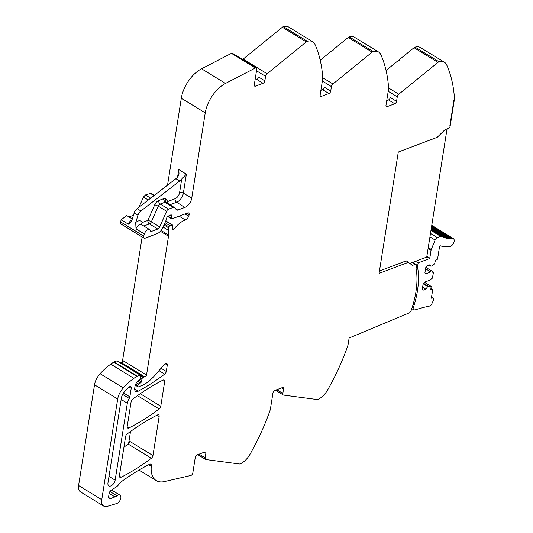 <?xml version="1.0" encoding="UTF-8"?>
<svg xmlns="http://www.w3.org/2000/svg" width="533" height="533" viewBox="0 0 533 533"><rect width="100%" height="100%" fill="white"/><g stroke="black" fill="none" stroke-linecap="round" stroke-linejoin="round"><path stroke-width="0.8" d="M379.456 270.991L406.253 260.87L412.509 265.394L415.127 264.421A2.165 1.226 121.5 0 1 415.953 264.448A2.165 1.226 121.5 0 1 416.333 265.72L416.2 266.553A8.108 4.597 -58.5 0 0 416.173 268.899A79.49 45.065 121.5 0 1 411.183 310.413A79.49 45.065 121.5 0 1 411.136 310.546A2.192 1.246 121.5 0 1 410.057 312.118L409.997 312.578L349.128 338.022L348.182 344.005A10.813 6.129 121.5 0 1 347.503 346.617A162.225 91.962 121.5 0 1 331.046 383.753A162.225 91.962 121.5 0 1 328.521 388.37A162.225 91.962 121.5 0 1 327.815 389.616A162.225 91.962 121.5 0 1 327.795 389.663A16.223 9.194 -58.5 0 1 318.101 399.35A3.245 1.839 121.5 0 1 317.108 399.537L283.669 395.12A2.705 1.532 121.5 0 1 283.303 394.993A2.705 1.532 121.5 0 1 282.83 393.401L283.543 388.91L281.77 387.824M408.538 262.263L379.076 273.389L398.298 152.018L437.2 137.327L445.008 129.672L448.393 128.373A2.165 1.226 121.5 0 0 450.192 125.941L449.812 126.081L453.916 100.157L449.812 126.081L450.192 125.941L454.296 100.011A10.813 6.129 121.5 0 0 454.416 97.606A162.225 91.962 -58.5 0 0 448.373 68.977A162.225 91.962 -58.5 0 0 447.08 65.799A162.225 91.962 -58.5 0 0 446.707 64.953A162.225 91.962 -58.5 0 0 446.694 64.926A16.223 9.194 -58.5 0 0 444.435 62.248L420.504 47.59A16.223 9.194 -58.5 0 0 415.107 47.131A3.245 1.839 121.5 0 0 414.054 47.71L437.979 62.374L398.797 94.221A2.705 1.532 121.5 0 0 397.272 96.833L396.559 101.33A2.165 1.226 -58.5 0 1 394.753 103.762L387.198 106.62A2.165 1.226 121.5 0 1 386.365 106.593A2.165 1.226 121.5 0 1 385.985 105.321L388.45 89.771A10.813 6.129 121.5 0 0 388.564 87.365A162.225 91.962 -58.5 0 0 382.521 58.737A162.225 91.962 -58.5 0 0 381.228 55.559A162.225 91.962 -58.5 0 0 380.848 54.686A16.223 9.194 -58.5 0 0 378.583 52.007L354.652 37.35A16.223 9.194 -58.5 0 0 349.255 36.89A3.245 1.839 121.5 0 0 348.202 37.47L372.134 52.134L332.945 83.981A2.705 1.532 121.5 0 0 331.426 86.593L330.713 91.083A2.165 1.226 -58.5 0 1 328.908 93.522L321.352 96.38A2.165 1.226 121.5 0 1 320.52 96.353A2.165 1.226 121.5 0 1 320.133 95.081L322.598 79.53A10.813 6.129 121.5 0 0 322.718 77.125A162.225 91.962 -58.5 0 0 316.675 48.49A162.225 91.962 -58.5 0 0 315.383 45.318A162.225 91.962 -58.5 0 0 315.01 44.472A162.225 91.962 -58.5 0 0 314.996 44.446A16.223 9.194 -58.5 0 0 312.738 41.767L288.806 27.11A16.223 9.194 -58.5 0 0 283.409 26.65A3.245 1.839 121.5 0 0 282.357 27.23L306.282 41.894L267.1 73.741A2.705 1.532 121.5 0 0 265.574 76.352L264.861 80.843A2.165 1.226 -58.5 0 1 263.055 83.281L255.5 86.133A2.165 1.226 121.5 0 1 254.667 86.113A2.165 1.226 121.5 0 1 254.288 84.84L256.759 69.21A2.165 1.226 121.5 0 0 256.38 67.938A2.165 1.226 121.5 0 0 255.36 67.997L225.499 83.434A27.036 15.33 121.5 0 0 205.245 112.869L191.727 198.216A8.108 4.597 -58.5 0 1 184.951 207.364L176.596 202.24L169.92 204.765M437.979 62.374A3.245 1.839 121.5 0 1 439.039 61.795A16.223 9.194 -58.5 0 1 444.435 62.248M386.065 70.463L398.624 60.256L399.57 60.022L399.19 59.789L414.054 47.71M396.559 101.33L390.296 97.486A2.165 1.226 -58.5 0 1 388.484 99.924L386.731 100.584M372.134 52.134A3.245 1.839 121.5 0 1 373.187 51.554A16.223 9.194 -58.5 0 1 378.583 52.007M320.213 60.222L332.772 50.009L333.725 49.782L333.345 49.549L348.202 37.47M330.713 91.083L324.444 87.245A2.165 1.226 -58.5 0 1 322.638 89.684L320.886 90.343M306.282 41.894A3.245 1.839 121.5 0 1 307.334 41.307A16.223 9.194 -58.5 0 1 312.738 41.767M242.688 59.549A2.705 1.532 121.5 0 1 243.168 59.083L266.933 39.762L267.872 39.542L267.493 39.309L282.357 27.23M264.861 80.843L258.598 77.005A2.165 1.226 -58.5 0 1 256.786 79.444L255.034 80.103M256.38 67.938L232.448 53.28A2.165 1.226 121.5 0 0 231.429 53.34L201.567 68.777A27.036 15.33 121.5 0 0 181.313 98.205L167.542 185.144M184.944 213.946L188.695 216.245A4.864 2.758 121.5 0 0 189.095 214.839A4.864 2.758 121.5 0 0 189.102 214.792L189.142 214.546A2.705 1.532 -58.5 0 0 188.662 212.967A2.705 1.532 -58.5 0 0 187.616 212.934L172.019 218.83A1.352 0.766 121.5 0 1 171.499 218.816A1.352 0.766 121.5 0 1 171.253 218.064L171.559 215.665A1.352 0.766 121.5 0 0 171.32 214.919A1.352 0.766 121.5 0 0 170.447 215.105A2.705 1.532 121.5 0 1 169.741 215.519L168.941 215.818A2.705 1.532 121.5 0 1 168.288 215.918A1.352 0.766 121.5 0 0 166.836 217.497L166.616 218.87A1.352 0.766 121.5 0 1 166.476 219.343L162.938 227.411A8.108 4.597 121.5 0 1 157.022 233.707L145.136 238.198A2.705 1.532 121.5 0 1 144.09 238.171A2.705 1.532 121.5 0 1 143.73 236.079L144.383 233.974A4.597 2.605 -58.5 0 1 149.793 229.696A4.597 2.605 -58.5 0 1 150.632 231.149A1.079 0.613 -58.5 0 0 150.826 231.489A1.079 0.613 -58.5 0 0 151.245 231.502L157.761 229.043L149.407 223.92L143.817 226.032M175.384 208.603L177.775 210.069L184.951 207.364M177.775 210.069A2.705 1.532 -58.5 0 1 176.729 210.042A2.705 1.532 -58.5 0 1 176.536 209.882L174.464 207.59A2.705 1.532 -58.5 0 0 174.271 207.43L165.91 202.307A2.705 1.532 -58.5 0 0 164.87 202.28L160.22 204.039L168.581 209.156L173.225 207.397A2.705 1.532 -58.5 0 1 174.271 207.43M166.602 211.255L158.248 206.138L151.379 221.821L159.733 226.938L166.602 211.255A2.705 1.532 -58.5 0 1 168.581 209.156M159.733 226.938A2.705 1.532 -58.5 0 1 157.761 229.043M143.73 236.079L120.565 221.881L121.211 219.783L128.433 224.2L130.945 222.061L131.911 220.262L134.176 212.967L137.974 215.292L135.708 222.594L136.028 228.857A4.597 2.605 -58.5 0 1 139.453 224.613A4.597 2.605 -58.5 0 1 141.438 224.573L149.793 229.696M120.565 221.881A2.705 1.532 121.5 0 0 120.918 223.973L144.09 238.171M188.695 216.245A4.544 2.578 -58.5 0 1 185.304 219.956L179.095 216.158M140.772 375.965L143.137 377.417L144.163 377.031A2.705 1.532 121.5 0 1 144.796 376.931A1.619 0.919 -58.5 0 0 146.535 375.039L168.515 236.246A5.417 3.071 -58.5 0 0 168.581 235.086L168.275 230.263A5.443 3.085 -58.5 0 1 168.655 227.844L168.968 226.938A1.352 0.766 -58.5 0 1 170.02 225.726L171.979 224.986A1.352 0.766 -58.5 0 1 172.505 224.999A1.352 0.766 -58.5 0 1 172.699 225.979L172.605 226.325A8.695 4.93 -58.5 0 0 172.252 229.343A1.499 0.853 -58.5 0 0 172.539 229.903A1.499 0.853 -58.5 0 0 172.639 229.95A1.486 0.839 -58.5 0 0 173.891 229.277A21.633 12.266 -58.5 0 1 185.304 219.956M122.264 362.547L142.151 236.978M146.535 375.039L123.363 360.848A1.619 0.919 -58.5 0 1 122.397 362.453A1.619 0.919 -58.5 0 1 121.631 362.733A2.705 1.532 121.5 0 0 120.991 362.84L144.163 377.031M143.137 377.417A1.352 0.766 121.5 0 0 142.031 378.836L141.398 381.688L138.873 380.142M135.455 384.766L137.84 386.225L137.954 385.512A1.352 0.766 121.5 0 1 138.827 384.126L140.539 382.974A1.352 0.766 121.5 0 0 141.398 381.688M137.84 386.225A1.079 0.613 121.5 0 0 138.027 386.865A1.079 0.613 121.5 0 0 138.447 386.871L140.872 385.959A29.741 16.863 -58.5 0 0 154.07 376.205L164.577 364.312A2.705 1.532 121.5 0 1 166.816 363.453A2.705 1.532 121.5 0 1 167.295 365.045L166.276 371.448A2.705 1.532 -58.5 0 1 164.664 374.133L158.981 370.648M130.518 431.497L128.586 443.683M119.372 476.149L121.131 477.228A2.705 1.532 121.5 0 1 119.885 477.288A2.705 1.532 121.5 0 1 119.405 475.696L125.595 436.627A2.705 1.532 121.5 0 1 127.214 433.942A189.262 107.293 121.5 0 1 157.415 414.987A2.705 1.532 -58.5 0 1 158.667 414.921A2.705 1.532 -58.5 0 1 159.14 416.513L152.958 455.562A2.705 1.532 -58.5 0 1 151.339 458.247L128.167 444.056A2.705 1.532 -58.5 0 0 128.733 443.523A2.705 1.532 -58.5 0 0 129.786 441.371L152.958 455.562M127.167 426.893L128.933 427.979A2.705 1.532 121.5 0 1 127.68 428.039A2.705 1.532 121.5 0 1 127.207 426.447L131.105 401.822A2.705 1.532 121.5 0 1 132.724 399.137A189.262 107.293 121.5 0 1 162.931 380.156A2.705 1.532 -58.5 0 1 164.184 380.096A2.705 1.532 -58.5 0 1 164.657 381.688L160.766 406.266A2.705 1.532 -58.5 0 1 159.147 408.951L137.454 395.659M140.525 375.079A1.079 0.613 121.5 0 0 140.106 375.065L137.301 376.125L114.135 361.934L116.934 360.874A1.079 0.613 121.5 0 1 117.353 360.888L140.525 375.079A1.079 0.613 121.5 0 1 140.725 375.465L140.945 377.95A1.352 0.766 121.5 0 1 139.806 379.789L138.846 380.156A1.352 0.766 121.5 0 0 138.433 380.409A6.496 3.684 121.5 0 0 134.989 386.498L134.722 388.171A5.41 3.065 121.5 0 0 135.675 391.349A5.41 3.065 121.5 0 0 138.294 391.169A189.262 107.293 121.5 0 0 164.664 374.133M137.301 376.125A2.705 1.532 121.5 0 0 136.874 376.345A51.381 29.128 121.5 0 0 133.896 378.357A51.375 29.122 -58.5 0 0 123.276 387.891L100.104 373.7A51.375 29.122 -58.5 0 1 110.731 364.159L133.896 378.357M114.135 361.934A2.705 1.532 121.5 0 0 113.709 362.147A51.381 29.128 121.5 0 0 111.384 363.693A51.381 29.128 121.5 0 0 110.731 364.159M108.599 497.476L110.451 498.608L114.975 496.903A8.108 4.597 -58.5 0 0 116.934 495.783A4.864 2.758 -58.5 0 1 119.985 495.164A4.864 2.758 -58.5 0 1 120.711 498.648A4.864 2.758 -58.5 0 1 117.953 502.839A4.864 2.758 -58.5 0 1 116.554 503.592L107.333 506.35A10.813 6.129 -58.5 0 1 103.662 506.07L80.49 491.872A10.813 6.129 -58.5 0 1 78.584 485.503L94.534 384.813A13.518 7.662 -58.5 0 1 100.104 373.7M103.662 506.07A10.813 6.129 -58.5 0 1 101.756 499.701L117.7 399.01A13.518 7.662 -58.5 0 1 123.276 387.891M110.451 498.608A3.245 1.839 -58.5 0 1 109.198 498.575A3.245 1.839 -58.5 0 1 108.625 496.663L109.158 493.318A2.705 1.532 -58.5 0 1 110.917 490.54L116.607 486.702A5.41 3.065 -58.5 0 0 118.846 484.344A5.676 3.218 -58.5 0 1 120.951 482.039A189.262 107.293 121.5 0 1 149.613 464.27A2.705 1.532 -58.5 0 1 150.859 464.21A2.705 1.532 -58.5 0 1 151.365 465.549A27.036 15.33 -58.5 0 1 151.292 466.362L148.66 464.749M199.109 454.149L205.152 457.854L205.865 453.356A2.165 1.226 -58.5 0 0 205.478 452.084A2.165 1.226 -58.5 0 0 204.645 452.057L197.09 454.915A2.165 1.226 121.5 0 0 195.285 457.354L192.813 472.978A2.165 1.226 121.5 0 1 190.821 475.476L164.424 481.585A27.036 15.33 -58.5 0 1 156.276 480.599A27.036 15.33 -58.5 0 1 151.292 466.362M205.152 457.854A2.705 1.532 121.5 0 0 205.625 459.446A2.705 1.532 121.5 0 0 205.991 459.566L239.43 463.99A3.245 1.839 121.5 0 0 240.423 463.797A16.223 9.194 -58.5 0 0 250.11 454.109A162.225 91.962 -58.5 0 0 269.825 411.07A10.813 6.129 121.5 0 0 270.504 408.451L272.963 392.901A2.165 1.226 121.5 0 1 274.775 390.462L282.323 387.611A2.165 1.226 -58.5 0 1 283.163 387.638A2.165 1.226 -58.5 0 1 283.543 388.91M121.131 477.228A189.262 107.293 121.5 0 0 151.339 458.247M123.922 447.18A189.262 107.293 121.5 0 0 128.167 444.056M128.933 427.979A189.262 107.293 121.5 0 0 159.147 408.951M129.233 398.451A8.108 4.597 -58.5 0 0 127.327 403.248L115.148 480.16A5.137 2.912 -58.5 0 1 112.556 484.85A5.137 2.912 -58.5 0 1 108.879 485.889A5.137 2.912 -58.5 0 1 107.972 482.865L121.404 398.038A8.108 4.597 -58.5 0 1 124.709 391.415A45.532 25.811 -58.5 0 1 128.786 387.291A2.705 1.532 -58.5 0 1 130.745 386.725A2.705 1.532 -58.5 0 1 131.218 388.317L129.872 396.852A2.705 1.532 -58.5 0 1 129.233 398.451L122.637 394.413M399.304 60.242L399.19 59.789M333.458 50.002L333.345 49.549M267.606 39.755L267.493 39.309M126.694 215.545L121.211 219.783M128.999 216.958L133.463 215.272M138.993 207.197L143.437 197.063L145.409 194.958L151.099 193.232L154.43 195.271M178.768 169.541L186.363 174.191L181.746 178.961A8.108 4.597 -58.5 0 1 179.694 181.02L175.897 178.688A8.108 4.597 -58.5 0 0 177.949 176.636L179.028 173.965L178.768 169.541L177.569 177.096M173.225 207.397L164.87 202.28L163.338 198.782L158.694 200.541A2.705 1.799 -110.7 0 0 160.22 204.039A2.705 1.532 -58.5 0 0 158.248 206.138L154.743 204.739L147.874 220.422A2.705 1.799 69.3 0 0 149.407 223.92A2.705 1.532 -58.5 0 0 150.513 223.134A2.705 1.532 -58.5 0 0 151.379 221.821A2.705 0.526 23.7 0 0 147.874 220.422L142.091 222.607L141.898 224.853M135.708 222.594A7.302 4.137 121.5 0 1 137.8 221.168C139.919 220.309 141.352 220.789 142.091 222.607L141.452 224.586M179.694 181.02L140.919 210.968L137.121 208.643A5.41 3.065 -58.5 0 0 134.176 212.967M137.974 215.292A5.41 3.065 -58.5 0 1 140.919 210.968M175.897 178.688L137.121 208.643M454.296 100.011L453.916 100.157L454.296 100.011M425.554 268.765L430.731 271.937L433.509 272.35L432.336 278.186L429.405 280.338L424.495 282.19L423.135 284.022L422.323 289.159L423.235 290.132L425.787 289.166L427.706 286.574L428.459 286.288L431.144 286.381L430.764 289.699L432.083 289.199A1.079 0.613 -58.5 0 1 432.503 289.212A1.079 0.613 -58.5 0 1 432.689 289.852L431.37 298.194L432.456 298.094A2.565 1.452 -58.5 0 1 433.049 298.214A2.565 1.452 -58.5 0 1 433.309 300.425A21.487 12.179 -58.5 0 1 431.59 304.27A2.565 1.452 -58.5 0 1 429.585 306.069A205.625 116.567 -58.5 0 0 415.48 309.773A4.604 2.612 -58.5 0 1 414.587 309.893A4.604 2.612 -58.5 0 1 414.467 309.886A2.705 1.532 -58.5 0 1 413.655 309.786A2.705 1.532 -58.5 0 1 413.322 307.621L412.315 307.008M415.533 261.317L418.139 262.909L417.705 265.607A8.108 4.597 -58.5 0 0 417.685 267.952A79.49 45.065 -58.5 0 1 414.201 304.843A79.49 45.065 -58.5 0 1 413.322 307.621M430.731 271.937L425.82 273.789L424.914 272.816L425.727 267.686L427.08 265.854L429.631 264.894L430.924 266.267L431.677 265.987L434.615 263.835L435.421 260.291L436.74 259.791A1.079 0.613 -58.5 0 0 437.646 258.572L439.518 246.759A0.813 0.46 -58.5 0 1 440.451 245.826A52.181 29.581 -58.5 0 0 449.659 246.652A4.597 2.605 -58.5 0 0 453.623 243.028A4.597 2.605 -58.5 0 0 453.35 238.597L431.763 225.372M418.139 262.909L429.658 258.558A0.813 0.46 -58.5 0 0 429.818 258.132L431.064 250.257A2.565 1.452 -58.5 0 1 431.29 249.457L435.121 240.05A2.971 1.686 -58.5 0 1 437.346 237.618L440.678 236.359A2.971 1.686 -58.5 0 1 441.111 236.252A2.978 1.692 -58.5 0 1 441.824 236.392A42.993 24.371 -58.5 0 0 442.137 236.579A0.813 0.46 -58.5 0 1 442.583 236.519A0.813 0.46 -58.5 0 1 442.736 236.899A42.993 24.371 -58.5 0 0 443.276 237.165A0.813 0.46 -58.5 0 1 443.749 237.078A0.813 0.46 -58.5 0 1 443.902 237.432A42.993 24.371 -58.5 0 0 444.469 237.645A0.813 0.46 -58.5 0 1 444.975 237.545A0.813 0.46 -58.5 0 1 445.128 237.858A42.993 24.371 -58.5 0 0 445.715 238.024A0.813 0.46 -58.5 0 1 446.254 237.898A0.813 0.46 -58.5 0 1 446.407 238.184A42.993 24.371 -58.5 0 0 447.014 238.298A0.813 0.46 -58.5 0 1 447.58 238.144A0.813 0.46 -58.5 0 1 447.727 238.398A42.986 24.371 -58.5 0 0 448.36 238.464A0.813 0.46 -58.5 0 1 448.959 238.284A0.813 0.46 -58.5 0 1 449.099 238.511A42.993 24.371 -58.5 0 0 449.752 238.524A0.813 0.46 -58.5 0 1 450.378 238.318A0.813 0.46 -58.5 0 1 450.512 238.518A42.986 24.371 -58.5 0 0 451.185 238.478A0.813 0.46 -58.5 0 1 451.837 238.244A0.813 0.46 -58.5 0 1 451.957 238.411A42.986 24.371 -58.5 0 0 452.231 238.384A4.597 2.605 -58.5 0 1 453.35 238.597M423.642 283.336L428.459 286.288M423.262 283.856L427.706 286.574M422.629 287.234L425.787 289.166M429.038 265.114L430.924 266.267M451.185 238.478L431.59 226.478M449.752 238.524L431.457 227.318M448.36 238.464L431.344 228.037M447.014 238.298L431.244 228.637M445.715 238.024L445.055 237.618M444.469 237.645L443.889 237.292M443.276 237.165L442.736 236.832M429.658 258.558L426.786 256.799M447.047 128.893L426.74 257.079L409.984 263.409M186.363 174.191L183.372 193.099A8.108 4.597 -58.5 0 1 176.596 202.24A2.705 1.799 69.3 0 1 175.064 198.742L167.888 201.454A2.705 1.799 -110.7 0 0 168.368 203.813M439.039 61.795L415.107 47.131M388.59 87.972L398.797 94.221M388.211 91.283L397.272 96.833M394.753 103.762L388.484 99.924M385.965 105.86L387.198 106.62M373.187 51.554L349.255 36.89M322.745 77.731L332.945 83.981M322.358 81.036L331.426 86.593M328.908 93.522L322.638 89.684M320.12 95.62L321.352 96.38M307.334 41.307L283.409 26.65M243.168 59.083L267.1 73.741M256.513 70.796L265.574 76.352M263.055 83.281L256.786 79.444M254.268 85.38L255.5 86.133M231.429 53.34L255.36 67.997M201.567 68.777L225.499 83.434M181.313 98.205L205.245 112.869M191.727 198.216L183.372 193.099A2.705 1.313 -171 0 0 179.581 192.646A5.41 3.065 -58.5 0 1 175.064 198.742M186.663 213.3L189.102 214.792M186.936 213.193L189.142 214.546M150.626 231.122L151.245 231.502M144.383 233.974L136.028 228.857M170.54 215.039L171.559 215.665M171.253 218.064L167.888 216.005M173.891 229.277L172.266 228.284M171.979 224.986L165.69 221.135M170.02 225.726L165.017 222.667M168.968 226.938L164.377 224.126M168.655 227.844L163.997 224.993M168.275 230.263L163.085 227.085M168.581 235.086L161.086 230.496M168.515 236.246L160.413 231.282M144.796 376.931L121.631 362.733M140.945 378.17L142.031 378.836M137.634 381.195L140.539 382.974M138.827 384.126L136.495 382.694M135.708 384.14L137.954 385.512M165.183 363.753L167.295 365.045M159.14 416.513L156.995 415.2M140.246 393.7L160.766 406.266M164.657 381.688L162.512 380.369M166.276 371.448L161.086 368.263M134.656 388.937L138.294 391.169M116.934 360.874L140.106 375.065M113.709 362.147L136.874 376.345M117.7 399.01L94.534 384.813M78.584 485.503L101.756 499.701M116.934 495.783L109.945 491.499M114.975 496.903L109.152 493.338M151.365 465.549L149.427 464.363M205.865 453.356L204.086 452.27M276.787 389.703L282.83 393.401M123.503 392.954L129.872 396.852M131.218 388.317L129.113 387.025M127.327 403.248L121.178 399.483M115.148 480.16L108.998 476.389M181.746 178.961L179.581 192.646M167.302 203.16A2.705 2.199 137.8 0 1 167.888 201.454L165.816 199.162A2.705 2.199 137.8 0 0 165.71 202.147L165.91 202.307M163.338 198.782A5.41 3.065 -58.5 0 1 165.816 199.162M154.743 204.739A5.41 3.065 -58.5 0 1 158.694 200.541M128.433 224.2A4.597 2.605 -58.5 0 1 131.858 219.962A4.597 2.605 -58.5 0 1 132.031 219.889M153.99 195.611L150.053 193.206M150.666 198.183L145.409 194.958M148.274 200.028L143.437 197.063M412.142 262.596L415.127 264.421M414.201 304.843L413.155 304.203M417.685 267.952L416.14 267.006M417.705 265.607L416.18 264.674M432.456 298.094L431.477 297.494M432.083 289.199L430.95 288.506M431.044 286.354L424.415 282.297M433.316 272.003L425.894 267.453M452.231 238.384L431.697 225.799M441.111 236.252L431.017 230.069M440.678 236.359L430.964 230.409M437.346 237.618L430.491 233.421M435.121 240.05L429.944 236.872M431.29 249.457L428.246 247.592M431.064 250.257L428.112 248.445M429.818 258.132L426.86 256.326M167.442 216.331L171.499 218.816M172.505 224.999L165.796 220.895M135.302 385.192L138.027 386.865M119.985 495.164L111.637 490.047M156.276 480.599L139.026 470.033M197.796 454.649L205.625 459.446M275.474 390.196L283.303 394.993M132.311 218.983L126.627 215.499M412.622 262.409L415.953 264.448M413.655 309.786L411.789 308.64M433.049 298.214L431.517 297.274M432.503 289.212L430.984 288.286M431.144 286.381L424.435 282.277M433.416 272.03L425.914 267.433M451.837 238.244L431.683 225.899M450.378 238.318L431.543 226.778M448.959 238.284L431.417 227.544M447.58 238.144L431.317 228.184M446.254 237.898L431.237 228.697M444.975 237.545L431.177 229.09M443.749 237.078L431.13 229.35M442.583 236.519L431.11 229.49"/></g></svg>
